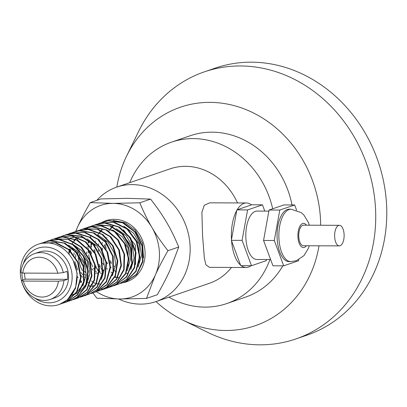 <?xml version="1.0" encoding="UTF-8"?>
<svg xmlns="http://www.w3.org/2000/svg" width="407" height="407" viewBox="0 0 407 407"><rect width="100%" height="100%" fill="white"/><g stroke="black" fill="none" stroke-linecap="round" stroke-linejoin="round"><path stroke-width="0.61" d="M340.084 245.762A10.287 4.747 90.2 0 0 344.113 234.808A10.287 4.747 90.2 0 0 339.413 225.32A10.287 4.747 90.2 0 0 334.625 235.587A10.287 4.747 90.2 0 0 339.331 245.889A10.287 4.747 90.2 0 0 340.084 245.762M339.331 245.889L303.449 245.747A10.287 4.747 -89.8 0 1 298.743 235.439A10.287 4.747 -89.8 0 1 303.53 225.173L339.413 225.32M290.863 261.625L289.072 261.62A26.216 12.103 -89.8 0 1 277.075 235.353A26.216 12.103 -89.8 0 1 289.285 209.188L291.071 209.193A26.216 12.103 90.2 0 0 278.861 235.343A26.216 12.103 90.2 0 0 290.863 261.625L296.377 260.719L303.993 255.601L308.364 248.351L309.239 245.767M296.591 210.154L294.673 204.97L283.938 204.925L269.052 210.022L263.563 240.456L272.955 265.796L283.689 265.837L298.57 260.739L298.758 259.691M263.563 240.456L274.293 240.501L283.689 265.837M269.052 210.022L279.787 210.063L274.293 240.501M294.673 204.97L279.787 210.063M270.63 259.529L256.883 259.473A24.201 11.172 -89.8 0 1 245.808 235.231A24.201 11.172 -89.8 0 1 257.076 211.075L268.854 211.121M251.49 265.71L240.756 265.664L231.364 240.328L236.854 209.89L251.74 204.797L262.474 204.838L247.588 209.936L242.094 240.369L251.49 265.71L266.371 260.612L266.57 259.513M264.794 211.106L262.474 204.838M231.364 240.328L242.094 240.369M236.854 209.89L247.588 209.936M94.856 245.716L94.953 244.922M95.66 241.402L95.731 241.132M99.817 232.646L100.748 231.461M101.633 230.464L102.294 229.787M94.851 245.706A27.03 23.672 71.1 0 1 94.933 244.897M95.579 241.326A27.03 23.672 71.1 0 1 95.645 241.066M97.777 273.682L97.059 272.888M96.454 272.176L95.818 271.388M95.289 270.691L93.6 268.193M92.699 266.646L90.542 261.95M89.83 259.87L88.65 254.823M88.411 253.037L88.202 249.99M88.192 249.104L88.202 248.072M88.243 247.115L88.456 244.76M88.701 243.111L88.894 242.094M90.268 237.281L90.954 235.572M92.537 242.77L92.43 243.091M91.544 246.449L91.392 247.247M96.581 291.702A48.402 42.389 -108.9 0 0 119.739 298.992L146.5 298.417L157.285 294.724C162.607 285.434 166.839 277.253 169.984 270.192L178.729 247.018C174.878 237.688 170.848 229.482 166.641 222.39C162.505 215.272 157.158 207.514 150.6 199.109L127.788 198.336L101.028 198.911L90.242 202.605C84.921 211.894 80.688 220.07 77.549 227.137A48.402 42.389 -108.9 0 0 75.885 231.385M104.645 239.865L104.568 240.42M104.334 244.602L104.39 246.087M92.913 292.954L96.927 298.214L119.739 298.992A48.402 42.389 -108.9 0 0 155.25 275.239A48.402 42.389 -108.9 0 0 151.908 227.432A48.402 42.389 -108.9 0 0 113.054 203.383A48.402 42.389 -108.9 0 0 77.549 227.137L75.666 231.446M146.5 298.417L155.25 275.239C158.389 268.177 162.622 260.002 167.943 250.707C161.386 242.307 156.039 234.549 151.908 227.432C147.695 220.34 143.666 212.133 139.815 202.803L150.6 199.109M113.08 220.391L125.02 222.736L135.322 230.306L142.491 242.999L143.559 257.845M122.751 282.738A32.265 28.261 -108.9 0 0 143.081 241.875A32.265 28.261 -108.9 0 0 101.826 222.502M167.943 250.707L178.729 247.018M139.815 202.803L113.054 203.383L90.242 202.605M59.524 304.385L67.547 299.984L75.544 288.375L77.157 273.316L73.27 260.841A31.909 27.946 71.1 0 1 75.178 288.095L67.369 299.873L59.346 304.446M63.736 302.945L66.982 301.556L76.913 292.023L81.054 277.849L78.322 262.495L69.317 249.71L56.151 242.618L41.946 242.964L40.975 243.284M39.51 243.818L40.98 243.284L55.159 242.684L68.417 249.552L77.595 262.194L80.55 277.523L76.628 291.794L66.85 301.526L61.61 303.607M67.15 301.775L77.462 295.014L83.974 282.209L83.827 266.855L76.989 252.691L65.049 243.188L50.829 240.664L44.663 242.023M42.852 242.699L49.837 240.893L64.077 243.162L76.14 252.472L83.181 266.529L83.552 281.909L77.244 294.851L66.89 301.867L65.288 302.35M65.018 302.421L63.37 302.772M46.479 241.458L48.062 240.858L58.873 239.581L72.685 244.638L83.155 256.064L87.82 271.052L85.612 285.948L77.142 297.115L71.098 300.422L77.305 297.202L85.953 286.213L88.38 271.383L83.934 256.334L73.621 244.744L59.87 239.448L48.402 240.74M70.574 300.6L68.987 301.083M68.717 301.155L67.069 301.506M74.557 299.237L76.577 298.468L87.052 289.667L91.962 275.88L90.049 260.465L81.705 247.191L68.885 239.301L54.619 238.731L52.055 239.489M50.178 240.191L53.643 239.026L67.898 239.341L80.82 247.013L89.347 260.159L91.489 275.559L86.788 289.458L76.455 298.463L72.65 299.827M72.385 299.898L70.747 300.244M78.068 298.036L87.363 292.419L94.582 280.148L95.258 264.901L89.158 250.402L77.691 240.196L63.573 236.777L55.952 238.161M53.897 238.919L62.576 236.976L76.73 240.145L88.334 250.163L94.638 264.575L94.185 279.858L87.164 292.282L77.941 298.082L76.348 298.565M76.073 298.636L74.42 298.992M82.148 296.637L87.006 294.327L96.271 283.994L99.501 269.439L95.854 254.222L86.126 242.048L72.624 235.902L59.336 236.996M57.509 237.678L59.112 237.072L71.627 236.004L85.205 241.921L95.096 253.937L98.967 269.113L95.955 283.75L86.859 294.266L80.031 297.298M85.572 295.467L97.11 287.245L102.778 273.886L101.684 258.47L94.027 244.755L81.593 236.096L67.323 234.615L63.105 235.709M61.248 236.401L66.336 234.875L80.611 236.106L93.157 244.556L101.007 258.155L102.325 273.575L96.866 287.057L86.019 295.304L83.7 296.047M88.991 294.297L97.192 289.743L105.092 278.042L106.588 262.958L101.251 248.178L90.303 237.301L76.323 232.997L67.002 234.376L75.331 233.165L89.352 237.225L100.448 247.919L105.998 262.632L104.726 277.762L97.014 289.626L88.991 294.297L87.403 294.78M64.927 235.139L66.478 234.554M68.564 233.893L70.208 233.272L84.376 232.539L97.675 239.285L106.949 251.852L110.022 267.165L106.212 281.486L96.52 291.32L92.674 293.035L96.657 291.356L106.502 281.72L110.526 267.491L107.682 252.152L98.58 239.443L85.368 232.468L71.174 232.946L68.844 233.822M92.674 293.035L91.071 293.518M96.617 291.687L107.092 284.747L113.492 271.866L113.227 256.496L106.283 242.389L94.276 232.992L80.047 230.601L74.135 231.934M72.319 232.611L79.06 230.83L93.305 232.972L105.433 242.17L112.576 256.176L113.07 271.561L106.868 284.579L96.357 291.778L94.75 292.262M75.946 231.369L77.523 230.769L88.085 229.467L101.928 234.401L112.485 245.736L117.262 260.694L115.171 275.625L106.797 286.884L100.565 290.333L106.965 286.976L115.517 275.89L117.827 261.024L113.263 246.006L102.864 234.503L89.082 229.329L77.915 230.637M100.036 290.512L98.448 290.995M104.05 289.143L106.252 288.283L116.651 279.375L121.454 265.527L119.419 250.117L110.979 236.915L98.102 229.141L83.842 228.703L81.517 229.406M79.635 230.103L82.87 228.999L97.115 229.182L110.088 236.737L118.717 249.812L120.976 265.206L116.387 279.166L106.135 288.278L102.116 289.738M100.137 289.082L101.877 289.026M102.162 289.006L103.856 288.812M104.136 288.767L105.795 288.436M106.064 288.37L107.662 287.902M107.789 287.861L116.997 282.163L124.115 269.81L124.669 254.543L118.462 240.094L106.924 229.986L92.786 226.699L85.414 228.073L91.794 226.897L105.962 229.94L117.633 239.855L124.049 254.217L123.718 269.515L116.799 282.02L107.402 287.993L105.81 288.477M85.149 228.164L83.623 228.759M83.364 228.826L84.89 228.251M105.54 288.548L103.887 288.904M86.976 227.589L88.573 226.984L100.844 225.88L114.459 231.669L124.435 243.6L128.424 258.755L125.529 273.433L116.524 284.045L111.086 286.726L116.672 284.111L125.849 273.682L128.963 259.086L125.193 243.885L115.385 231.797L101.836 225.773L89.097 226.806L87.251 227.518M87.006 227.625L85.516 228.347M70.777 249.786L70.615 250.936M77.401 276.76L78.113 277.691M80.795 280.662L81.593 281.42M111.086 286.726L109.493 287.21M109.224 287.281L107.585 287.632M115.039 285.378L126.725 276.964L132.28 263.538L131.069 248.117L123.311 234.468L110.816 225.916L96.54 224.567L90.98 226.241M90.72 226.358L89.204 227.086M88.955 227.218L87.48 228.073M87.235 228.23L85.806 229.212M78.587 237.184L78.373 237.54M77.666 238.812L77.127 239.901M74.354 249.262L74.298 249.679M74.049 252.711L74.033 254.909M74.791 261.447L77.681 269.897M81.085 275.503L82.423 277.182M84.478 279.4L84.748 279.66M87.77 282.229L88.884 283.023M91.148 284.417L91.646 284.681M92.623 285.175L93.483 285.572M90.71 226.312L95.559 224.832L109.834 225.931L122.441 234.269L130.388 247.802L131.827 263.227L126.475 276.77L115.705 285.129L113.161 285.958M112.897 286.024L111.253 286.375M118.452 284.208L126.842 279.497L134.641 267.709L136.019 252.599L130.566 237.856L119.541 227.081L105.54 222.904L96.464 224.288L104.543 223.077L118.59 227.004L129.762 237.602L135.424 252.274L134.269 267.43L126.658 279.38L118.452 284.208L116.865 284.691M96.169 224.389L94.653 224.979M94.404 225.091L92.867 225.834M92.618 225.961L91.158 226.811M78.037 248L77.981 248.418M77.706 252.447L77.712 253.642M78.078 257.931L80.52 266.773L82.433 270.66M84.763 274.232L85.475 275.157M88.156 278.139L88.426 278.403M91.453 280.967L92.577 281.766M94.393 225.051L95.94 224.466M116.595 284.763L114.942 285.119M98.031 223.809L99.623 223.199L113.594 222.4L126.938 229.024L136.304 241.514L139.489 256.812L135.801 271.179L126.19 281.115L122.136 282.946L126.328 281.156L136.091 271.413L140.003 257.138L137.037 241.809L127.844 229.177L114.586 222.324L100.402 222.934L98.306 223.733M122.136 282.946L120.538 283.43M126.078 281.598L136.716 274.476L143.01 261.523L142.623 246.143L135.577 232.092L123.504 222.797L109.264 220.538L103.602 221.846M101.781 222.522L108.277 220.777L122.527 222.782L134.722 231.873L141.972 245.823L142.587 261.218L136.487 274.303L125.819 281.69L124.211 282.173M111.345 263.777L110.348 262.388M105.199 247.349L105.128 245.609M105.372 241.31L105.474 240.618M108.822 231.064L109.87 229.416M110.429 228.637L111.289 227.559M112.246 226.49L112.795 225.936M127.391 273.402L126.114 273.117M114.779 266.605L114.214 266.036M111.304 262.474L110.114 260.607M106.105 248.906L105.896 246.683M105.851 245.365L105.927 242.786M105.993 242.038L106.085 241.214M106.756 237.663L106.827 237.388M110.826 228.846L111.727 227.661M112.597 226.643L113.212 225.992M116.382 271.912L114.54 270.736M111.096 267.872L110.536 267.307M107.621 263.736L106.436 261.869M102.427 250.173L102.218 247.949M102.305 243.3L102.396 242.47M103.073 238.924L103.149 238.644M112.698 273.173L110.857 272.003M107.412 269.129L106.848 268.559M103.938 264.998L102.747 263.131M98.743 251.44L98.53 249.201M98.626 244.561L98.718 243.732M99.394 240.181L99.466 239.911M118.193 277.757L117.674 277.716M116.051 277.513L114.886 277.284M103.602 271.215L103.124 270.757M102.63 270.273L101.012 268.462M100.295 267.562L99.303 266.168M94.149 251.129L94.078 249.394M94.327 245.09L94.424 244.404M97.772 234.849L98.82 233.201M99.384 232.417L100.239 231.344M101.201 230.276L101.745 229.721M118.498 277.477L117.847 277.411M116.346 277.182L115.064 276.902M103.729 270.39L103.164 269.821M100.254 266.259L99.064 264.392M95.055 252.686L94.851 250.468M94.943 245.818L95.035 244.999M95.706 241.443L95.777 241.168M102.203 274.369L100.509 273.005M99.924 272.476L99.44 272.013M98.952 271.53L97.329 269.724M96.617 268.824L95.62 267.435M90.466 252.381L90.395 250.656M90.644 246.362L90.746 245.665M90.878 244.877L91.356 242.745M127.086 228.536L139.123 244.042L139.209 263.304M100.046 271.657L99.486 271.087M98.977 270.543L97.339 268.574M96.576 267.516L95.386 265.654M91.377 253.958L91.168 251.735M91.254 247.08L91.351 246.25M91.468 245.416L91.89 243.254M92.028 242.704L92.099 242.43M123.82 226.19L133.532 233.125L139.825 243.722L141.463 255.8L138.171 266.87M96.24 273.733L95.752 273.275M92.928 270.085L91.936 268.691M86.788 253.658L86.711 251.918M86.961 247.619L87.057 246.927M88.065 242.664L88.812 240.608M123.377 229.782L135.429 245.273L135.536 264.545M119.673 231.023L131.746 246.535L131.848 265.822M116.448 228.709L126.165 235.648L132.463 246.25L134.096 258.338L130.8 269.414M88.874 276.256L88.39 275.798M85.567 272.609L84.57 271.22M79.416 256.171L79.345 254.441M79.594 250.147L79.696 249.445M116.041 232.321L128.073 247.822L128.164 267.078M112.775 229.97L122.482 236.905L128.77 247.497L130.413 259.569L127.132 270.64M100.87 284.106L100.188 284.086M99.776 284.061L99.257 284.025M98.86 283.984L98.062 283.882M97.634 283.816L96.469 283.587M95.406 283.323L93.691 282.773M85.19 277.518L84.707 277.06M82.596 274.776L80.886 272.476M75.738 257.438L75.666 254.538M75.911 251.399L76.007 250.707M92.409 286.589L91.89 286.548M90.268 286.335L89.102 286.106M81.197 282.697L80.54 282.244M68.574 253.719L68.646 253.23M68.778 252.442L69.256 250.31M69.399 249.781L69.648 248.967M71.993 243.676L73.036 242.033M73.601 241.249L74.461 240.166M75.412 239.102L75.956 238.548M92.715 286.309L92.058 286.243M90.558 286.014L89.281 285.729M81.395 282.092L80.657 281.558M69.18 254.451L69.251 253.82M69.373 252.986L69.795 250.824M69.928 250.269L70.182 249.343M73.998 241.453L74.903 240.267M75.768 239.255L76.384 238.604M98.036 235.012L107.753 241.946L114.046 252.549L115.685 264.631L112.388 275.707M70.436 238.07L70.94 237.907M71.5 237.739L75.722 236.966M76.623 236.905L84.763 237.978M86.986 238.797L96.703 245.736L102.996 256.339L104.635 268.422L101.338 279.502M75.524 246.189L87.561 261.686L87.653 280.947M86.37 283.882L80.291 291.254M79.523 291.819L75.651 293.951M75.102 294.169L74.506 294.383M72.263 243.839L81.97 250.773L88.258 261.365L89.901 273.433L86.62 284.503M71.79 247.415L83.862 262.912L83.974 282.204M82.682 285.154L76.613 292.516M75.839 293.086L71.968 295.207M68.569 245.1L78.286 252.035L84.58 262.637L86.223 274.72L82.926 285.795M241.203 265.669A32.265 14.901 90.2 0 0 246.118 267.496A32.265 14.901 90.2 0 0 248.479 267.099A32.265 14.901 90.2 0 0 251.048 265.705M251.429 204.904A32.265 14.901 90.2 0 0 246.377 202.966A32.265 14.901 90.2 0 0 237.164 209.788M236.742 210.526A32.265 14.901 90.2 0 0 231.476 239.692M231.558 240.858A32.265 14.901 90.2 0 0 240.557 265.135M246.118 267.496L209.463 267.348L205.922 264.815L204.324 258.013L202.533 235.043L201.908 212.322L204.263 205.26L209.722 202.823L246.377 202.966M75.178 288.095A31.909 27.946 71.1 0 1 50.906 305.881A31.909 27.946 71.1 0 1 21.042 278.932A31.909 27.946 71.1 0 1 38.283 244.205A31.909 27.946 71.1 0 1 73.27 260.841M96.825 200.351A60.501 52.991 71.1 0 1 116.743 187.118A60.501 52.991 71.1 0 1 132.163 184.6A60.501 52.991 71.1 0 1 188.807 235.79A60.501 52.991 71.1 0 1 155.937 301.597A60.501 52.991 71.1 0 1 140.517 304.115A60.501 52.991 71.1 0 1 118.59 298.987M63.309 272.619A24.201 21.195 71.1 0 0 34.585 253.622A24.201 21.195 71.1 0 0 20.981 272.446L22.777 273.092L57.83 273.234L63.309 272.619L66.992 271.357A24.201 21.195 71.1 0 1 67.552 279.324L63.868 280.586L58.384 281.201L23.331 281.059L21.535 280.413L25.219 279.151A24.201 21.195 71.1 0 1 24.578 273.097M67.552 279.324L25.219 279.151M34.585 253.622L39.189 252.045A24.201 21.195 71.1 0 1 45.355 251.038A24.201 21.195 71.1 0 1 68.015 271.51A24.201 21.195 71.1 0 1 54.864 297.832L50.265 299.41A24.201 21.195 71.1 0 1 44.093 300.417A24.201 21.195 71.1 0 1 21.535 280.413M63.868 280.586A24.201 21.195 71.1 0 1 50.265 299.41M58.384 281.201A20.167 17.664 71.1 0 1 41.972 297.064A20.167 17.664 71.1 0 1 23.331 281.059M116.743 187.118L170.146 168.834A60.501 52.991 71.1 0 1 185.567 166.315A60.501 52.991 71.1 0 1 237.51 202.93M231.486 267.44A60.501 52.991 71.1 0 1 209.34 283.313L155.937 301.597M129.706 182.682A85.307 74.715 71.1 0 1 171.5 142.15A85.307 74.715 71.1 0 1 193.244 138.599A85.307 74.715 71.1 0 1 272.685 208.776M269.922 259.524A85.307 74.715 71.1 0 1 226.77 303.561A85.307 74.715 71.1 0 1 205.026 307.112A85.307 74.715 71.1 0 1 168.9 297.161M171.5 142.15L190.288 135.719A85.307 74.715 71.1 0 1 212.027 132.168A85.307 74.715 71.1 0 1 292.023 204.955M282.809 265.832A85.307 74.715 71.1 0 1 245.553 297.13L226.77 303.561M116.819 187.093A115.476 101.14 71.1 0 1 126.628 156.044A115.476 101.14 71.1 0 1 209.941 102.371A115.476 101.14 71.1 0 1 320.655 225.244M319.012 245.808A115.476 101.14 71.1 0 1 225.895 330.484A115.476 101.14 71.1 0 1 182.794 320.09A115.476 101.14 71.1 0 1 156.013 301.572M126.628 156.044L138.543 131.578A141.168 123.642 71.1 0 1 204.416 71.835A141.168 123.642 71.1 0 1 240.395 65.959A141.168 123.642 71.1 0 1 372.568 185.399A141.168 123.642 71.1 0 1 295.874 338.95A141.168 123.642 71.1 0 1 259.895 344.826A141.168 123.642 71.1 0 1 207.209 332.117L182.794 320.09M204.416 71.835L215.466 68.05A141.168 123.642 71.1 0 1 251.445 62.174A141.168 123.642 71.1 0 1 383.618 181.619A141.168 123.642 71.1 0 1 306.924 335.164L295.874 338.95M22.777 273.092A20.167 17.664 71.1 0 1 39.189 257.229A20.167 17.664 71.1 0 1 57.83 273.234M23.148 264.163A28.236 24.73 71.1 0 1 45.075 247.054A28.236 24.73 71.1 0 1 72.07 275.04A28.236 24.73 71.1 0 1 48.977 302.823A28.236 24.73 71.1 0 1 34.763 298.087M22.772 279.991A28.236 24.73 71.1 0 1 21.907 272.782M306.39 245.757A12.098 5.586 -89.8 0 1 304.324 247.41A12.098 5.586 -89.8 0 1 298.021 233.058A12.098 5.586 -89.8 0 1 306.476 225.188M291.071 209.193L301.231 212.627L303.922 215.064L308.425 222.497L309.325 225.198M63.207 303.123L63.731 302.945M40.695 243.381L41.219 243.203M44.378 242.119L44.902 241.941M48.062 240.858L48.586 240.679M74.486 299.262L74.781 299.16M55.428 238.334L55.952 238.156M81.624 296.82L82.148 296.642M59.112 237.072L59.636 236.894M62.795 235.816L63.319 235.633M70.162 233.292L70.686 233.114M73.84 232.031L74.369 231.853M77.523 230.769L78.047 230.591M103.724 289.255L104.248 289.072M107.407 287.993L107.931 287.81M88.823 226.903L89.097 226.806M92.257 225.727L92.781 225.544M103.307 221.942L103.831 221.764"/></g></svg>
